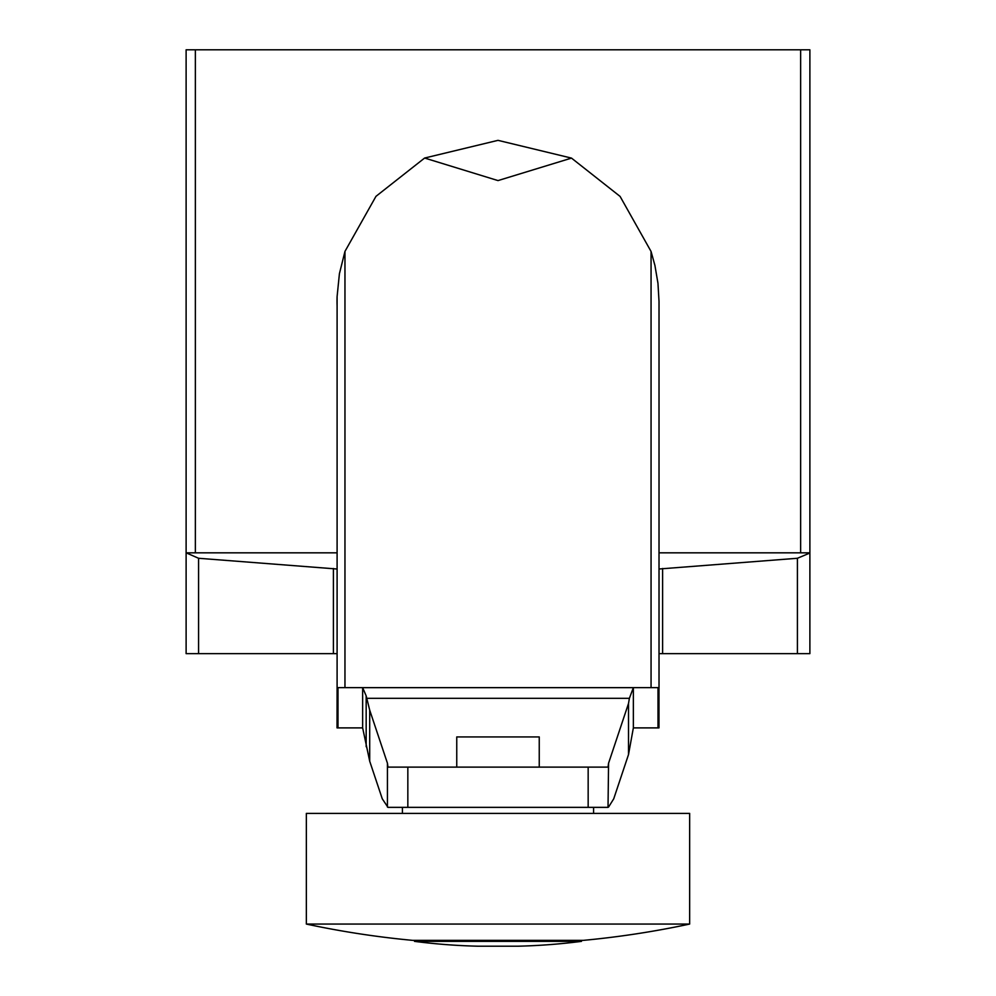 <?xml version="1.0" encoding="UTF-8"?>
<svg xmlns="http://www.w3.org/2000/svg" width="996" height="996" viewBox="0 0 996 996"><rect width="100%" height="100%" fill="white"/><g stroke="black" fill="none" stroke-linecap="round" stroke-linejoin="round"><path stroke-width="1.49" d="M809.885 240.024L809.885 241.767M337.096 569.015L198.578 558.27L186.115 552.83L337.096 552.83M809.885 365.52L809.885 553.029L797.41 558.27L659.016 569.002M186.115 553.029L186.115 653.637L337.096 653.637M198.578 558.27L198.578 653.637M333.399 568.479L333.399 653.637M809.885 258.674L809.885 302.087M809.885 312.122L809.885 364.088M809.885 553.029L809.885 653.637L662.614 653.637L662.614 568.479M659.016 653.637L662.614 653.637M797.41 558.27L797.41 653.637M186.115 410.34L186.115 302.087M186.115 290.521L186.115 275.631M186.115 262.62L186.115 241.767M659.016 552.83L809.885 552.83L809.885 49.8L186.115 49.8L186.115 552.83M195.365 49.8L195.365 552.83M800.635 49.8L800.635 552.83M424.62 158.04L498 140.349L571.492 158.103L498 180.587L424.62 158.04L375.978 196.337L344.965 251.39L339.412 273.713L337.096 296.596A160.966 160.966 0 0 0 337.096 306.033M651.06 251.465L651.06 687.638L633.419 687.638L659.016 687.638L659.016 301.315L657.958 283.25L654.92 265.422L651.06 251.465L620.085 196.411L571.492 158.103M337.096 296.596L337.096 687.638L362.581 687.638L344.965 687.638L344.965 251.39M658.966 687.638L658.966 727.889L657.995 727.889L657.995 687.638M362.644 727.889L369.703 761.205L382.277 798.829L387.979 807.358L608.021 807.358L608.568 763.21L608.021 767.119L387.979 767.119L387.432 763.21L369.703 710.136L366.167 695.855L362.644 687.651L362.644 727.889L337.034 727.889L337.096 687.638M498 924.064L689.655 924.064A915.511 915.511 0 0 1 583.519 940.349L412.481 940.349A915.511 915.511 0 0 1 306.345 924.064L498 924.064M306.345 924.064L306.345 813.396L689.655 813.396L689.655 924.064M498 941.369L581.502 941.369A613.698 613.698 0 0 1 518.119 946.2L477.881 946.2A613.698 613.698 0 0 1 414.498 941.369L498 941.369M477.881 946.2L518.119 946.2M456.753 767.119L456.753 736.94L539.247 736.94L539.247 767.119M588.163 807.358L588.163 767.119M407.837 807.358L407.837 767.119M608.568 807.046L613.723 798.829L628.513 754.557L628.513 703.487L608.568 763.21M387.432 807.046L387.432 763.21M369.703 761.205L369.703 710.136M366.167 746.701L366.167 695.855M628.513 754.557L633.356 727.889L633.356 687.651L629.385 698.308L628.513 703.487M362.644 687.651L633.356 687.651M633.356 727.889L657.995 727.889M338.005 727.889L338.005 687.638M366.827 698.308L629.385 698.308M593.579 813.396L593.579 807.358M581.502 941.369L581.502 940.349M414.498 941.369L414.498 940.349M402.421 813.396L402.421 807.358"/></g></svg>
